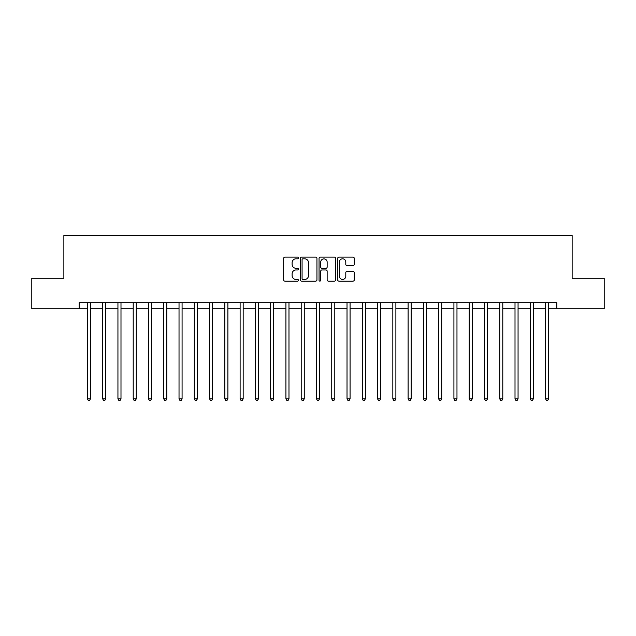 <?xml version="1.0" encoding="UTF-8"?>
<svg xmlns="http://www.w3.org/2000/svg" width="636" height="636" viewBox="0 0 636 636"><rect width="100%" height="100%" fill="white"/><g stroke="black" fill="none" stroke-linecap="round" stroke-linejoin="round"><path stroke-width="0.95" d="M298.451 257.978A0.843 0.843 0 0 0 297.616 257.135L284.872 257.135A1.2 1.2 0 0 0 283.672 258.335L283.672 279.92A1.2 1.2 0 0 0 284.872 281.12L297.616 281.12A0.843 0.843 0 0 0 298.451 280.285A0.843 0.843 0 0 0 297.616 279.442L295.963 279.442A3.84 3.84 0 0 1 292.123 275.603L292.123 273.806A3.84 3.84 0 0 1 295.963 269.966L297.616 269.966A0.843 0.843 0 0 0 298.451 269.131A0.843 0.843 0 0 0 297.616 268.289L295.963 268.289A3.84 3.84 0 0 1 292.123 264.449L292.123 262.652A3.84 3.84 0 0 1 295.963 258.812L297.616 258.812A0.843 0.843 0 0 0 298.451 257.978M353.052 265.594A1.2 1.2 0 0 0 354.244 264.393L354.244 258.335A1.2 1.2 0 0 0 353.052 257.135L338.901 257.135A1.2 1.2 0 0 0 337.7 258.335L337.7 279.92A1.2 1.2 0 0 0 338.901 281.12L353.052 281.12A1.2 1.2 0 0 0 354.244 279.92L354.244 272.606A1.2 1.2 0 0 0 353.052 271.405L346.994 271.405A1.2 1.2 0 0 0 345.793 272.606L345.793 276.239A3.212 3.212 0 0 1 342.581 279.442A3.212 3.212 0 0 1 339.378 276.239L339.378 262.024A3.212 3.212 0 0 1 342.581 258.812A3.212 3.212 0 0 1 345.793 262.024L345.793 264.393A1.2 1.2 0 0 0 346.994 265.594L353.052 265.594M79.142 308.834L31.8 308.834L31.8 278.29L63.87 278.29L63.87 235.527L572.13 235.527L572.13 278.29L604.2 278.29L604.2 308.834L556.858 308.834L556.858 302.728L79.142 302.728L79.142 308.834L87.394 308.834M316.951 258.335A1.2 1.2 0 0 0 315.75 257.135L301.599 257.135A1.2 1.2 0 0 0 300.399 258.335L300.399 279.92A1.2 1.2 0 0 0 301.599 281.12L315.75 281.12A1.2 1.2 0 0 0 316.951 279.92L316.951 258.335M320.25 257.135L334.401 257.135A1.2 1.2 0 0 1 335.601 258.335L335.601 279.92A1.2 1.2 0 0 1 334.401 281.12L328.343 281.12A1.2 1.2 0 0 1 327.143 279.92L327.143 271.167A1.2 1.2 0 0 0 325.942 269.966L321.927 269.966A1.2 1.2 0 0 0 320.727 271.167L320.727 280.285A0.843 0.843 0 0 1 319.892 281.12A0.843 0.843 0 0 1 319.049 280.285L319.049 258.335A1.2 1.2 0 0 1 320.25 257.135M90.447 308.834L102.666 308.834M105.719 308.834L117.938 308.834M120.991 308.834L133.21 308.834M136.263 308.834L148.482 308.834M151.535 308.834L163.754 308.834M166.807 308.834L179.026 308.834M182.079 308.834L194.298 308.834M197.351 308.834L209.57 308.834M212.623 308.834L224.842 308.834M227.895 308.834L240.114 308.834M243.167 308.834L255.386 308.834M258.439 308.834L270.658 308.834M273.711 308.834L285.93 308.834M288.983 308.834L301.202 308.834M304.254 308.834L316.474 308.834M319.526 308.834L331.746 308.834M334.798 308.834L347.018 308.834M350.07 308.834L362.289 308.834M365.342 308.834L377.561 308.834M380.614 308.834L392.833 308.834M395.886 308.834L408.105 308.834M411.158 308.834L423.377 308.834M426.43 308.834L438.649 308.834M441.702 308.834L453.921 308.834M456.974 308.834L469.193 308.834M472.246 308.834L484.465 308.834M487.518 308.834L499.737 308.834M502.79 308.834L515.009 308.834M518.062 308.834L530.281 308.834M533.334 308.834L545.553 308.834M548.606 308.834L556.858 308.834M302.919 258.812A0.843 0.843 0 0 0 302.076 259.655L302.076 278.6A0.843 0.843 0 0 0 302.919 279.442L304.66 279.442A3.84 3.84 0 0 0 308.5 275.603L308.5 262.652A3.84 3.84 0 0 0 304.66 258.812L302.919 258.812M327.143 262.08A3.212 3.212 0 0 0 323.939 258.876A3.212 3.212 0 0 0 320.727 262.08L320.727 267.088A1.2 1.2 0 0 0 321.927 268.289L325.942 268.289A1.2 1.2 0 0 0 327.143 267.088L327.143 262.08M90.598 302.728L90.535 302.879A1.224 1.224 90 0 0 90.447 303.34L90.447 398.883L87.394 398.883L87.394 303.34A1.224 1.224 90 0 0 87.299 302.879L87.243 302.728M90.447 398.883L89.525 400.473L88.309 400.473L87.394 398.883M105.87 302.728L105.807 302.879A1.224 1.224 0 0 0 105.719 303.34L105.719 398.883L102.666 398.883L102.666 303.34A1.224 1.224 0 0 0 102.571 302.879L102.515 302.728M105.719 398.883L104.797 400.473L103.581 400.473L102.666 398.883M121.142 302.728L121.079 302.879A1.224 1.224 0 0 0 120.991 303.34L120.991 398.883L117.938 398.883L117.938 303.34A1.224 1.224 0 0 0 117.843 302.879L117.787 302.728M120.991 398.883L120.077 400.473L118.853 400.473L117.938 398.883M136.414 302.728L136.35 302.879A1.224 1.224 0 0 0 136.263 303.34L136.263 398.883L133.21 398.883L133.21 303.34A1.224 1.224 0 0 0 133.115 302.879L133.059 302.728M136.263 398.883L135.349 400.473L134.124 400.473L133.21 398.883M151.686 302.728L151.622 302.879A1.224 1.224 0 0 0 151.535 303.34L151.535 398.883L148.482 398.883L148.482 303.34A1.224 1.224 0 0 0 148.395 302.879L148.331 302.728M151.535 398.883L150.621 400.473L149.396 400.473L148.482 398.883M166.958 302.728L166.894 302.879A1.224 1.224 0 0 0 166.807 303.34L166.807 398.883L163.754 398.883L163.754 303.34A1.224 1.224 0 0 0 163.667 302.879L163.603 302.728M166.807 398.883L165.893 400.473L164.668 400.473L163.754 398.883M182.23 302.728L182.166 302.879A1.224 1.224 0 0 0 182.079 303.34L182.079 398.883L179.026 398.883L179.026 303.34A1.224 1.224 0 0 0 178.939 302.879L178.875 302.728M182.079 398.883L181.165 400.473L179.94 400.473L179.026 398.883M197.502 302.728L197.438 302.879A1.224 1.224 0 0 0 197.351 303.34L197.351 398.883L194.298 398.883L194.298 303.34A1.224 1.224 0 0 0 194.211 302.879L194.147 302.728M197.351 398.883L196.437 400.473L195.212 400.473L194.298 398.883M212.774 302.728L212.71 302.879A1.224 1.224 0 0 0 212.623 303.34L212.623 398.883L209.57 398.883L209.57 303.34A1.224 1.224 0 0 0 209.483 302.879L209.419 302.728M212.623 398.883L211.709 400.473L210.484 400.473L209.57 398.883M228.046 302.728L227.982 302.879A1.224 1.224 0 0 0 227.895 303.34L227.895 398.883L224.842 398.883L224.842 303.34A1.224 1.224 0 0 0 224.754 302.879L224.691 302.728M227.895 398.883L226.98 400.473L225.756 400.473L224.842 398.883M243.318 302.728L243.254 302.879A1.224 1.224 0 0 0 243.167 303.34L243.167 398.883L240.114 398.883L240.114 303.34A1.224 1.224 0 0 0 240.026 302.879L239.963 302.728M243.167 398.883L242.252 400.473L241.028 400.473L240.114 398.883M258.59 302.728L258.526 302.879A1.224 1.224 0 0 0 258.439 303.34L258.439 398.883L255.386 398.883L255.386 303.34A1.224 1.224 0 0 0 255.298 302.879L255.235 302.728M258.439 398.883L257.524 400.473L256.3 400.473L255.386 398.883M273.862 302.728L273.798 302.879A1.224 1.224 0 0 0 273.711 303.34L273.711 398.883L270.658 398.883L270.658 303.34A1.224 1.224 0 0 0 270.57 302.879L270.507 302.728M273.711 398.883L272.796 400.473L271.572 400.473L270.658 398.883M289.134 302.728L289.07 302.879A1.224 1.224 0 0 0 288.983 303.34L288.983 398.883L285.93 398.883L285.93 303.34A1.224 1.224 0 0 0 285.842 302.879L285.779 302.728M288.983 398.883L288.068 400.473L286.844 400.473L285.93 398.883M304.406 302.728L304.342 302.879A1.224 1.224 0 0 0 304.254 303.34L304.254 398.883L301.202 398.883L301.202 303.34A1.224 1.224 0 0 0 301.114 302.879L301.051 302.728M304.254 398.883L303.34 400.473L302.116 400.473L301.202 398.883M319.677 302.728L319.614 302.879A1.224 1.224 0 0 0 319.526 303.34L319.526 398.883L316.474 398.883L316.474 303.34A1.224 1.224 0 0 0 316.386 302.879L316.323 302.728M319.526 398.883L318.612 400.473L317.388 400.473L316.474 398.883M334.949 302.728L334.886 302.879A1.224 1.224 0 0 0 334.798 303.34L334.798 398.883L331.746 398.883L331.746 303.34A1.224 1.224 0 0 0 331.658 302.879L331.595 302.728M334.798 398.883L333.884 400.473L332.66 400.473L331.746 398.883M350.221 302.728L350.158 302.879A1.224 1.224 0 0 0 350.07 303.34L350.07 398.883L347.018 398.883L347.018 303.34A1.224 1.224 0 0 0 346.93 302.879L346.866 302.728M350.07 398.883L349.156 400.473L347.932 400.473L347.018 398.883M365.493 302.728L365.43 302.879A1.224 1.224 0 0 0 365.342 303.34L365.342 398.883L362.289 398.883L362.289 303.34A1.224 1.224 0 0 0 362.202 302.879L362.138 302.728M365.342 398.883L364.428 400.473L363.204 400.473L362.289 398.883M380.765 302.728L380.702 302.879A1.224 1.224 0 0 0 380.614 303.34L380.614 398.883L377.561 398.883L377.561 303.34A1.224 1.224 0 0 0 377.474 302.879L377.41 302.728M380.614 398.883L379.7 400.473L378.476 400.473L377.561 398.883M396.037 302.728L395.974 302.879A1.224 1.224 0 0 0 395.886 303.34L395.886 398.883L392.833 398.883L392.833 303.34A1.224 1.224 0 0 0 392.746 302.879L392.682 302.728M395.886 398.883L394.972 400.473L393.748 400.473L392.833 398.883M411.309 302.728L411.246 302.879A1.224 1.224 0 0 0 411.158 303.34L411.158 398.883L408.105 398.883L408.105 303.34A1.224 1.224 0 0 0 408.018 302.879L407.954 302.728M411.158 398.883L410.244 400.473L409.02 400.473L408.105 398.883M426.581 302.728L426.518 302.879A1.224 1.224 0 0 0 426.43 303.34L426.43 398.883L423.377 398.883L423.377 303.34A1.224 1.224 0 0 0 423.29 302.879L423.226 302.728M426.43 398.883L425.516 400.473L424.292 400.473L423.377 398.883M441.853 302.728L441.789 302.879A1.224 1.224 0 0 0 441.702 303.34L441.702 398.883L438.649 398.883L438.649 303.34A1.224 1.224 0 0 0 438.562 302.879L438.498 302.728M441.702 398.883L440.788 400.473L439.563 400.473L438.649 398.883M457.125 302.728L457.061 302.879A1.224 1.224 0 0 0 456.974 303.34L456.974 398.883L453.921 398.883L453.921 303.34A1.224 1.224 0 0 0 453.834 302.879L453.77 302.728M456.974 398.883L456.06 400.473L454.835 400.473L453.921 398.883M472.397 302.728L472.333 302.879A1.224 1.224 0 0 0 472.246 303.34L472.246 398.883L469.193 398.883L469.193 303.34A1.224 1.224 0 0 0 469.106 302.879L469.042 302.728M472.246 398.883L471.332 400.473L470.107 400.473L469.193 398.883M487.669 302.728L487.605 302.879A1.224 1.224 0 0 0 487.518 303.34L487.518 398.883L484.465 398.883L484.465 303.34A1.224 1.224 0 0 0 484.378 302.879L484.314 302.728M487.518 398.883L486.604 400.473L485.379 400.473L484.465 398.883M502.941 302.728L502.885 302.879A1.224 1.224 0 0 0 502.79 303.34L502.79 398.883L499.737 398.883L499.737 303.34A1.224 1.224 0 0 0 499.65 302.879L499.586 302.728M502.79 398.883L501.876 400.473L500.651 400.473L499.737 398.883M518.213 302.728L518.157 302.879A1.224 1.224 0 0 0 518.062 303.34L518.062 398.883L515.009 398.883L515.009 303.34A1.224 1.224 0 0 0 514.922 302.879L514.858 302.728M518.062 398.883L517.148 400.473L515.923 400.473L515.009 398.883M533.485 302.728L533.429 302.879A1.224 1.224 0 0 0 533.334 303.34L533.334 398.883L530.281 398.883L530.281 303.34A1.224 1.224 0 0 0 530.193 302.879L530.13 302.728M533.334 398.883L532.419 400.473L531.203 400.473L530.281 398.883M548.757 302.728L548.701 302.879A1.224 1.224 0 0 0 548.606 303.34L548.606 398.883L545.553 398.883L545.553 303.34A1.224 1.224 0 0 0 545.465 302.879L545.402 302.728M548.606 398.883L547.691 400.473L546.475 400.473L545.553 398.883"/></g></svg>
